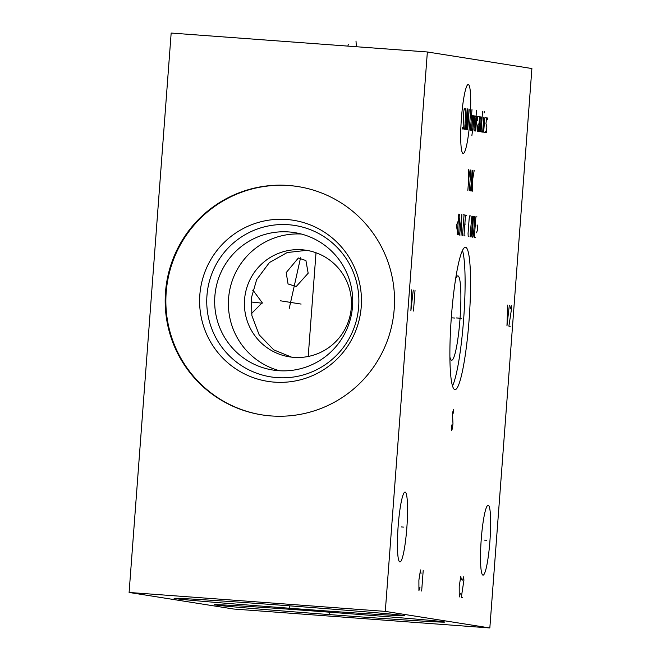 <?xml version="1.0" encoding="UTF-8"?>
<svg xmlns="http://www.w3.org/2000/svg" width="661" height="661" viewBox="0 0 661 661"><rect width="100%" height="100%" fill="white"/><g stroke="black" fill="none" stroke-linecap="round" stroke-linejoin="round"><path stroke-width="0.99" d="M427.361 51.979L171.166 33.05L129.102 592.463L233.639 609.021L489.834 627.95L531.898 68.537L427.361 51.979L385.297 611.392L489.834 627.95M129.102 592.463L385.297 611.392M175.016 598.577A115.568 1.198 4.3 0 1 174.124 598.362A115.568 1.198 4.3 0 1 282.222 605.286A115.568 1.198 4.3 0 1 403.714 615.474A115.568 1.198 4.3 0 1 404.615 615.688A115.568 1.198 4.3 0 1 296.516 608.764A115.568 1.198 4.3 0 1 175.016 598.577M215.222 604.947A115.568 1.198 4.3 0 1 214.321 604.724A115.568 1.198 4.3 0 1 322.428 611.656A115.568 1.198 4.3 0 1 443.919 621.836A115.568 1.198 4.3 0 1 444.82 622.059A115.568 1.198 4.3 0 1 336.722 615.135A115.568 1.198 4.3 0 1 215.222 604.947M271.184 415.943A115.568 114.65 99 0 1 261.773 414.852A115.568 114.65 99 0 1 165.961 287.502A115.568 114.65 99 0 1 288.518 185.468A115.568 114.65 99 0 1 297.937 186.559A115.568 114.65 99 0 1 393.741 313.909A115.568 114.65 99 0 1 271.184 415.943M399.864 561.966A35.041 4.396 -85.8 0 1 398.129 526.52A35.041 4.396 -85.8 0 1 405.077 492.081A35.041 4.396 -85.8 0 1 405.119 492.081A35.041 4.396 -85.8 0 1 406.862 527.536A35.041 4.396 -85.8 0 1 399.913 561.974A35.041 4.396 -85.8 0 1 399.864 561.966M482.951 575.128A35.041 4.396 -85.8 0 1 481.216 539.682A35.041 4.396 -85.8 0 1 488.165 505.244A35.041 4.396 -85.8 0 1 488.206 505.244A35.041 4.396 -85.8 0 1 489.95 540.698A35.041 4.396 -85.8 0 1 483.001 575.136A35.041 4.396 -85.8 0 1 482.951 575.128M454.875 389.626A71.38 8.948 -85.8 0 1 451.331 317.42A71.38 8.948 -85.8 0 1 465.484 247.264A71.38 8.948 -85.8 0 1 465.575 247.272A71.38 8.948 -85.8 0 1 469.12 319.478A71.38 8.948 -85.8 0 1 454.966 389.635A71.38 8.948 -85.8 0 1 454.875 389.626M452.488 386.007A71.38 8.948 94.2 0 0 463.683 318.701A71.38 8.948 94.2 0 0 462.502 250.486M455.652 278.835A42.296 5.305 -85.8 0 1 457.734 275.868A42.296 5.305 -85.8 0 1 457.933 275.877A42.296 5.305 94.2 0 1 460.015 318.875A42.296 5.305 94.2 0 1 451.587 360.212A42.296 5.305 -85.8 0 1 451.504 360.195A42.296 5.305 -85.8 0 1 449.885 356.965M253.51 290.369A13.468 12.865 -83.8 0 0 252.733 290.741M252.899 290.088L262.252 302.721L251.552 313.504M308.39 250.651L306.018 250.42L287.188 252.535L269.407 262.541L256.65 279.653L251.461 297.665L251.891 315.661L259.17 334.854L273.753 349.867L291.534 357.13M298.408 257.964L305.927 260.583L308.166 273.224L296.26 286.469L288.047 283.974L286.188 272.621L298.408 257.964M301.978 249.775A53.946 53.516 99 0 1 306.374 250.288A53.946 53.516 99 0 1 351.098 309.728A53.946 53.516 99 0 1 293.889 357.361A53.946 53.516 99 0 1 289.493 356.849A53.946 53.516 99 0 1 244.768 297.409A53.946 53.516 99 0 1 301.978 249.775M279.727 370.763A69.57 69.017 99 0 1 229.251 292.691A69.57 69.017 99 0 1 301.383 234.035M278.479 370.681A69.57 69.017 99 0 1 272.811 370.028A69.57 69.017 99 0 1 215.139 293.368A69.57 69.017 99 0 1 288.907 231.945A69.57 69.017 -81 0 1 294.575 232.606A69.57 69.017 -81 0 1 352.247 309.257A69.57 69.017 -81 0 1 278.479 370.681M277.066 377.613A76.659 76.056 -81 0 0 358.659 306.778A76.659 76.056 -81 0 0 288.56 224.732A76.659 76.056 99 0 0 206.959 295.574A76.659 76.056 99 0 0 277.066 377.613M274.422 382.141A81.567 80.915 99 0 1 199.837 294.856A81.567 80.915 99 0 1 286.651 219.485A81.567 80.915 -81 0 1 361.237 306.778A81.567 80.915 -81 0 1 274.422 382.141M298.276 186.609A115.568 114.65 -81 0 0 289.204 185.576A115.568 114.65 99 0 0 166.663 287.436A115.568 114.65 99 0 0 262.111 414.91M401.458 526.949L403.524 527.106M484.546 540.111L486.612 540.26M456.495 317.941L458.56 318.098M459.197 318.371L461.262 318.528M454.76 318.048L451.306 317.792M453.743 413.216L453.52 409.696L452.455 413.018L452.967 423.544L452.413 428.683L451.645 430.303L451.389 425.04M470.004 119.691A34.595 4.338 94.2 0 0 468.302 84.517A34.595 4.338 94.2 0 0 461.411 118.327A34.595 4.338 94.2 0 0 463.113 153.509A34.595 4.338 94.2 0 0 470.004 119.691M465.063 109.949L464.997 108.445L464.262 108.33L463.444 114.171L463.848 126.185L463.254 129.077L462.518 128.961L462.452 127.449M467.203 108.801L465.865 126.499L465.278 129.391L464.724 129.308L465.914 108.594M466.385 129.573L467.938 108.916L467.666 129.771L469.219 109.115M470.425 130.209L471.979 109.552M471.524 130.382L472.524 117.104L472.45 115.601L471.533 115.452M471.896 135.422L474.474 115.923M473.375 115.749L472.813 130.589M476.069 116.171L475.333 116.055L474.854 117.476L473.97 129.275L474.226 130.812L474.962 130.928L476.515 110.271M477.325 120.856L477.539 116.41L476.804 116.286L475.697 131.043M479.002 124.103L478.267 123.987L477.787 125.408L477.457 129.829L477.713 131.365L478.448 131.481L479.341 119.674L479.374 116.7L478.457 116.551M480.291 116.84L479.365 131.63L480.291 131.77L481.398 117.022M482.58 111.23L481.134 130.415L481.572 131.977M482.679 132.15L483.786 117.394M484.116 112.973L484.232 111.494L484.116 112.973M485.686 117.699L484.951 117.584L484.653 119.03L483.769 130.828L483.844 132.332L484.579 132.448M485.422 131.093L485.496 132.597L486.232 132.712L486.529 131.266L486.86 126.838L485.975 123.714L486.603 117.84L487.339 117.955L487.413 119.467M467.848 190.418L468.74 178.61L468.666 169.646M468.74 178.61L470.136 169.877M469.318 190.649L470.872 169.993M472.161 170.199L470.607 190.855M470.211 178.842L471.491 179.048M471.343 190.971L472.896 170.315M471.863 184.08L474.185 170.513M472.78 179.255L472.632 191.169M457.709 221.856L456.429 225.632L457.115 229.722M457.238 234.721L458.156 234.862L458.742 231.97L459.849 217.213L459.709 214.205L458.792 214.065L457.238 234.721M461.031 235.316L461.849 214.544L459.56 235.085M460.254 229.227L461.229 229.375M462.502 235.556L464.055 214.899M463.32 214.784L464.79 215.015M466.633 215.304L465.526 215.131L463.972 235.787L465.08 235.96M465.6 224.096L464.865 223.98M470.492 215.916L469.756 215.8L469.161 218.692L468.054 233.449L468.203 236.456L468.938 236.572M470.202 233.787L470.343 236.795L470.896 236.878L471.483 233.986L472.598 219.237L472.45 216.23L471.896 216.139L470.202 233.787M472.004 237.059L472.921 237.2L473.507 234.308L474.615 219.551L474.474 216.544L473.557 216.403L472.004 237.059M476.986 216.94L475.879 216.767L474.325 237.423L475.433 237.596M475.953 225.74L475.218 225.624M476.531 232.796L477.812 229.02L477.126 224.93M411.646 289.849L410.894 310.637L413.257 290.105M415.025 290.386L413.472 311.042M507.706 305.068L506.962 325.848L509.317 305.324M510.176 326.36L508.887 326.154L511.474 309.15L511.25 305.63L510.185 308.943M421.024 573.508L420.479 569.939L418.892 580.135L418.925 590.587L419.983 587.274M423.214 570.369L421.66 591.025M461.337 579.887L460.791 576.318L459.205 586.522L459.238 596.974L460.296 593.661M462.609 597.511L461.328 597.304L463.906 580.3L463.683 576.78L462.617 580.094M316.008 252.758L308.208 356.477M355.998 41.032L356.378 46.733M348.289 44.312L347.884 46.105M300.557 257.782L289.204 308.563M280.537 300.813L301.11 304.077M262.21 303.192L251.073 301.978M289.444 605.98L289.287 608.062M329.649 612.35L329.492 614.433"/></g></svg>
